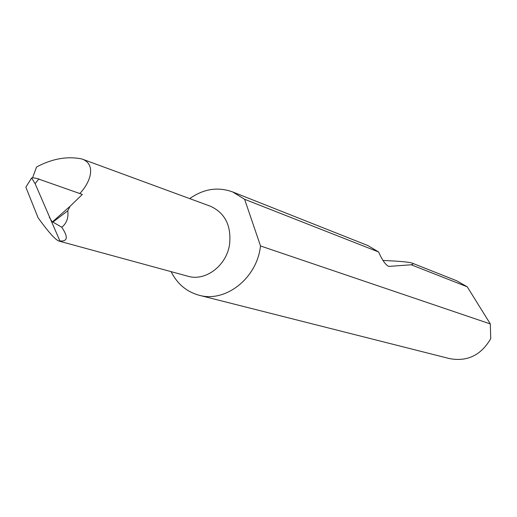 <?xml version="1.0" encoding="UTF-8"?>
<svg xmlns="http://www.w3.org/2000/svg" width="517" height="517" viewBox="0 0 517 517"><rect width="100%" height="100%" fill="white"/><g stroke="black" fill="none" stroke-linecap="round" stroke-linejoin="round"><path stroke-width="0.78" d="M490.316 323.933L260.523 245.969L260.2 248.147C255.708 279.426 224.714 302.781 198.948 295.201L449.583 358.611C467.31 361.887 481.023 355.25 490.73 338.68L490.316 323.933L467.258 286.819L456.563 280.718L412.333 263.179C413.555 263.709 413.18 264.245 411.215 264.788L388.778 266.41C385.656 265.047 382.263 260.232 378.586 251.96L244.619 199.297L232.734 191.969C217.948 186.592 203.601 188.808 189.707 198.618M378.586 251.96L367.91 245.562L232.734 191.969M382.981 260.471C399.822 261.175 409.606 262.08 412.333 263.179M467.258 286.819L411.215 264.788M198.948 295.201C186.534 291.711 177.247 283.859 171.101 271.645M59.074 241.103L187.845 276.207C205.301 281.681 226.472 265.816 229.554 244.528C231.5 225.813 225.141 213.056 210.484 206.257L81.841 158.958C96.343 163.947 90.921 181.894 79.78 193.526M32.571 177.803L36.545 167.004C52.12 158.693 67.216 156.011 81.841 158.958M61.769 227.241C66.603 223.402 68.612 217.915 67.792 210.794L52.896 222.09L61.769 227.241C68.341 237.07 67.721 241.639 59.907 240.948L35.111 183.671L31.627 177.977C32.597 177.641 34.833 177.926 38.329 178.843L38.723 179.102L35.111 183.671M52.896 222.09L52.269 222.019L49.27 217.179M38.723 179.102L82.326 194.424L70.047 206.322L52.269 222.019M39.673 179.283L38.329 178.843M67.792 210.794L70.047 206.322M59.907 240.948L58.919 241.064C55.332 239.759 48.398 232.01 38.116 217.819L25.85 187.193L31.627 177.977M260.523 245.969L244.619 199.297M389.159 266.429L388.584 266.365"/></g></svg>
